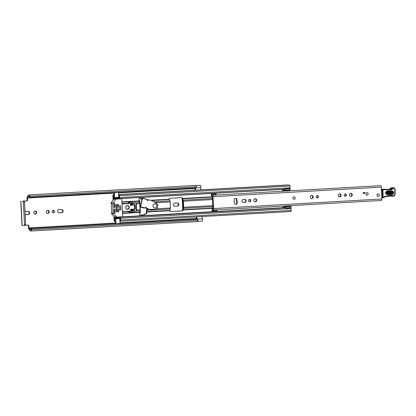 <?xml version="1.0" encoding="UTF-8"?>
<svg xmlns="http://www.w3.org/2000/svg" width="416" height="416" viewBox="0 0 416 416"><rect width="100%" height="100%" fill="white"/><g stroke="black" fill="none" stroke-linecap="round" stroke-linejoin="round"><path stroke-width="0.62" d="M31.606 229.731A0.712 0.27 -93.3 0 0 31.647 229.278A0.712 0.27 -93.3 0 0 31.491 228.686L31.257 228.738A2.376 0.894 86.7 0 1 30.576 229.824A2.376 0.894 86.7 0 1 29.895 229.133A1.711 0.645 -93.3 0 0 29.416 228.639L29.333 228.639A0.712 0.27 86.7 0 1 29.032 227.926L28.938 226.028L28.475 226.028L28.569 227.926A1.95 0.733 86.7 0 0 29.396 229.871L29.609 230.012A3.614 1.357 86.7 0 0 30.649 231.057L196.914 221.614A3.614 1.357 86.7 0 0 197.87 220.288L31.606 229.731A3.614 1.357 86.7 0 1 30.649 231.057M31.491 228.686L197.756 219.237A0.712 0.27 86.7 0 1 197.912 219.835A0.712 0.27 86.7 0 1 197.87 220.288M30.051 196.669A0.712 0.27 -93.3 0 0 29.968 196.217L196.232 186.774A0.712 0.27 86.7 0 1 196.316 187.221A0.712 0.27 86.7 0 1 196.222 187.819L29.957 197.267A0.712 0.27 -93.3 0 0 30.051 196.669M36.655 212.503A1.57 1.451 89.9 0 0 35.199 211.016A1.57 1.451 89.9 0 0 33.753 212.67A1.57 1.451 89.9 0 0 35.204 214.152A1.57 1.451 89.9 0 0 36.655 212.503M34.97 214.136A1.57 1.451 89.9 0 0 34.97 211.037M53.258 210.345A1.212 1.123 89.9 0 0 53.316 212.768A1.212 1.123 89.9 0 0 54.439 211.526A1.212 1.123 89.9 0 0 53.258 210.345M47.658 210.309A1.57 1.451 89.9 0 0 47.736 213.444A1.57 1.451 89.9 0 0 49.187 211.832A1.57 1.451 89.9 0 0 47.658 210.309M195.525 185.609L200.096 185.349A1.711 0.645 86.7 0 1 200.158 185.338A1.711 0.645 86.7 0 1 200.902 187.044A1.711 0.645 86.7 0 1 200.892 187.637L200.684 189.935L195.406 190.237L194.948 189.81L195.114 188.006M196.716 216.861L197.142 219.118A1.711 0.645 86.7 0 1 197.142 219.138L202.415 218.816A1.711 0.645 86.7 0 1 202.483 219.409A1.711 0.645 86.7 0 1 201.937 221.114A1.711 0.645 86.7 0 1 201.843 221.104M182.286 199.462L182.754 208.993M27.664 199.924A0.952 0.879 -90.1 0 1 26.832 200.923L26.364 200.928A0.952 0.879 89.9 0 0 27.196 199.924L27.664 199.924L27.57 198.026A0.712 0.27 86.7 0 1 27.799 197.314A0.712 0.27 86.7 0 1 27.804 197.314L27.882 197.314A1.711 0.645 -93.3 0 0 27.898 197.314A1.711 0.645 -93.3 0 0 28.314 196.82A2.376 0.894 86.7 0 1 28.891 196.128A2.376 0.894 86.7 0 1 29.713 197.21L29.957 197.267M22.48 201.209L26.832 200.923M28.938 226.028A0.952 0.879 -90.1 0 0 28.012 225.129L25.49 225.274M25.142 214.656A1.57 1.451 89.9 0 0 25.584 214.703L28.267 214.552A1.57 1.451 89.9 0 0 28.189 211.416A1.57 1.451 89.9 0 0 28.116 211.416L25.433 211.572A1.57 1.451 89.9 0 0 24.996 211.666M58.932 209.669A1.57 1.451 89.9 0 0 59.01 212.8A1.57 1.451 89.9 0 0 59.088 212.8L61.766 212.649A1.57 1.451 89.9 0 0 61.688 209.513A1.57 1.451 89.9 0 0 61.615 209.513L58.932 209.669M177.564 206.071A1.57 1.451 89.9 0 0 177.486 202.935A1.57 1.451 89.9 0 0 177.408 202.935L174.73 203.086A1.57 1.451 89.9 0 0 174.808 206.222A1.57 1.451 89.9 0 0 174.881 206.222L177.096 206.071A1.57 1.451 89.9 0 0 177.206 202.946M140.067 206.04L139.807 200.694L138.866 200.746M139.443 212.612L140.384 212.56L140.119 207.069M182.473 198.297L183.139 200.148A1.472 0.556 86.7 0 1 183.352 201.188L183.648 207.267A1.472 0.556 86.7 0 1 183.539 208.307L183.056 210.158A0.712 0.66 -90.1 0 1 182.432 210.912L170.56 211.583A0.712 0.66 -90.1 0 1 169.868 210.912L170.347 209.056A1.472 0.556 -93.3 0 0 170.461 208.016L170.165 201.937A1.472 0.556 -93.3 0 0 169.952 200.897L169.286 199.046A0.712 0.66 -90.1 0 1 169.91 198.297L181.782 197.621A0.712 0.66 -90.1 0 1 182.473 198.297L182.088 198.458A1.472 0.556 -93.3 0 0 182.302 199.498L182.957 201.188L182.697 201.204L182.988 207.225L183.253 207.215M182.962 208.286A2.85 1.071 -93.3 0 0 182.988 207.225M29.921 197.335L196.222 187.819M197.756 219.237L31.45 228.618M139.443 212.586L139.922 212.56L139.849 211.026M139.422 202.384L139.344 200.72M28.475 226.028A0.952 0.879 89.9 0 0 27.752 225.144M26.364 200.928L22.48 201.172M27.196 199.924L27.102 198.026A1.95 0.733 86.7 0 1 27.726 196.082A1.95 0.733 86.7 0 1 27.742 196.082L27.94 195.941A3.614 1.357 86.7 0 1 28.818 194.896A3.614 1.357 86.7 0 1 29.968 196.217M174.616 206.211L177.096 206.071M58.822 212.789L61.303 212.649A1.57 1.451 89.9 0 0 61.412 209.524M47.502 213.424A1.57 1.451 89.9 0 0 47.497 210.324M53.082 212.742A1.212 1.123 89.9 0 0 53.082 210.371M25.324 214.692L27.804 214.552A1.57 1.451 89.9 0 0 27.914 211.427M197.319 221.411L201.843 221.12M201.989 216.559L202.415 218.816M200.096 185.338L195.458 185.562M28.818 194.896L195.083 185.448A3.614 1.357 86.7 0 1 196.232 186.774M25.319 225.41A0.952 0.359 86.7 0 1 25.314 225.41L24.175 225.477A0.952 0.359 -93.3 0 0 24.482 224.526L25.626 224.463A0.952 0.359 86.7 0 1 25.319 225.41L24.185 225.477A0.952 0.359 -93.3 0 0 24.175 225.477L21.986 225.472L20.8 201.266M24.482 224.526L23.39 202.223A0.952 0.359 -93.3 0 0 22.984 201.271M24.128 201.209A0.952 0.359 86.7 0 1 24.534 202.155L23.39 202.223M25.626 224.463L24.534 202.155M196.654 219.164L196.29 217.24L196.659 216.861M195.608 187.98L195.406 190.237M182.556 200.091L182.577 200.148A2.85 1.071 -93.3 0 1 182.697 201.204M139.922 212.56L140.384 212.56M294.044 196.81A1.238 1.144 89.9 0 0 294.107 199.28A1.238 1.144 -90.1 0 1 292.978 198.104A1.238 1.144 -90.1 0 1 294.122 196.804A1.238 1.144 89.9 0 0 294.044 196.81M235.825 204.376A1.57 1.451 89.9 0 0 237.198 202.727L237.058 199.831A1.57 1.451 89.9 0 0 235.607 198.344A1.57 1.451 89.9 0 0 234.156 199.997L234.296 202.888A1.57 1.451 89.9 0 0 235.825 204.376M235.518 204.355A1.57 1.451 89.9 0 0 236.735 202.727L236.595 199.831A1.57 1.451 89.9 0 0 235.373 198.364M249.6 199.358A1.212 1.123 89.9 0 0 249.662 201.781A1.212 1.123 89.9 0 0 250.78 200.533A1.212 1.123 89.9 0 0 249.6 199.358M255.164 198.682A1.57 1.451 89.9 0 0 255.242 201.817A1.57 1.451 89.9 0 0 256.693 200.205A1.57 1.451 89.9 0 0 255.164 198.682M317.257 195.515A1.212 1.123 89.9 0 0 317.32 197.933A1.212 1.123 89.9 0 0 318.438 196.69A1.212 1.123 89.9 0 0 317.257 195.515M311.657 195.473A1.57 1.451 89.9 0 0 311.735 198.609A1.57 1.451 89.9 0 0 313.186 196.997A1.57 1.451 89.9 0 0 311.657 195.473M339.57 193.887A1.57 1.451 89.9 0 0 339.654 197.023A1.57 1.451 89.9 0 0 341.099 195.411A1.57 1.451 89.9 0 0 339.57 193.887M345.171 193.929A1.212 1.123 89.9 0 0 345.233 196.347A1.212 1.123 89.9 0 0 346.356 195.104A1.212 1.123 89.9 0 0 345.171 193.929M350.74 193.253A1.57 1.451 89.9 0 0 350.818 196.388A1.57 1.451 89.9 0 0 352.269 194.776A1.57 1.451 89.9 0 0 350.74 193.253M366.98 192.665A1.238 1.144 89.9 0 0 367.037 195.135A1.238 1.144 89.9 0 0 368.181 193.866A1.238 1.144 89.9 0 0 366.98 192.665M378.061 193.939A1.238 1.144 89.9 0 0 378.123 196.409A1.238 1.144 89.9 0 0 379.267 195.14A1.238 1.144 89.9 0 0 378.061 193.939M244.79 202.415A1.57 1.451 89.9 0 0 244.712 199.28A1.57 1.451 89.9 0 0 244.634 199.28L243.36 199.352A1.57 1.451 89.9 0 0 243.438 202.488A1.57 1.451 89.9 0 0 243.516 202.488L244.322 202.415A1.57 1.451 89.9 0 0 244.436 199.295M211.77 194.735L211.572 193.809L215.972 193.56L216.164 194.48L211.77 194.735A0.952 0.359 -93.3 0 0 212.134 195.302A0.952 0.359 -93.3 0 0 212.191 195.286L212.28 195.239A1.472 0.556 86.7 0 1 212.332 195.234L380.614 185.671A1.472 0.556 86.7 0 1 381.254 187.143L381.836 199.004A1.472 0.556 86.7 0 1 381.363 200.476L213.075 210.038A1.472 0.556 86.7 0 1 213.002 210.028L212.914 209.981A0.952 0.359 86.7 0 0 212.836 209.966A0.952 0.359 86.7 0 0 212.545 210.538L212.436 211.463L211.983 210.974L212.092 210.049A2.226 0.837 86.7 0 1 212.779 208.707A2.226 0.837 86.7 0 1 212.94 208.744L213.065 208.733M212.332 195.234A1.472 0.556 86.7 0 1 212.966 196.7L213.548 208.567A1.472 0.556 86.7 0 1 213.075 210.038M364.806 193.31L363.267 193.398L363.22 192.447L364.759 192.364L364.806 193.31L363.267 193.378M211.572 193.809L211.172 194.298L211.364 195.224A2.226 0.837 -93.3 0 0 212.217 196.56A2.226 0.837 -93.3 0 0 212.342 196.529L212.94 208.744M350.584 196.368A1.57 1.451 89.9 0 0 350.579 193.274M344.999 196.321A1.212 1.123 89.9 0 0 344.999 193.95M339.42 197.002A1.57 1.451 89.9 0 0 339.414 193.908M311.501 198.588A1.57 1.451 89.9 0 0 311.501 195.494M317.086 197.907A1.212 1.123 89.9 0 0 317.08 195.536M255.013 201.796A1.57 1.451 89.9 0 0 255.008 198.702M249.428 201.755A1.212 1.123 89.9 0 0 249.423 199.384M243.251 202.478L244.322 202.415M212.378 195.234L216.897 194.979M217.09 209.81A0.952 0.359 86.7 0 0 216.939 210.288L216.835 211.214L212.436 211.463M216.164 194.48A0.952 0.359 -93.3 0 0 216.398 195M364.4 192.384L364.447 193.31M381.644 190.798L382.32 190.668M382.533 197.496L381.763 197.553M391.903 191.506L387.062 191.589L385.928 192.884L387.098 194.074L391.94 193.991C393.416 193.138 393.401 192.306 391.903 191.506A0.712 0.27 -91 0 0 392.059 190.845C394.358 192.078 394.373 193.346 392.116 194.652L387.275 194.735C384.982 193.502 384.961 192.234 387.218 190.928L392.059 190.845M385.928 192.884L386.828 191.844L391.669 191.76C392.86 192.4 392.87 193.055 391.7 193.736L386.854 193.82L385.949 193.05M381.779 197.87L382.964 197.865A0.473 0.442 -90.1 0 0 383.079 197.85L383.141 197.392A4.28 3.962 89.9 0 0 384.254 196.856A5.226 4.841 -90.1 0 1 385.876 196.128A27.555 25.527 -90.1 0 1 392.356 195.551L392.73 195.65A1.903 1.763 89.9 0 0 394.904 193.721L394.716 189.056A0.858 0.79 89.9 0 0 393.91 188.214L393.754 188.219A1.57 1.451 89.9 0 0 392.616 188.848A2.376 2.2 -90.1 0 1 390.884 189.8L382.912 189.722L383.141 197.392L382.522 197.408L382.294 189.738L382.912 189.722L382.725 189.249L384.041 189.228L384.207 189.701L384.041 189.228L386.298 189.4L386.464 189.878L386.298 189.4L390.702 189.327A1.903 1.763 89.9 0 0 392.08 188.562A2.044 1.893 -90.1 0 1 393.567 187.746L393.723 187.741A1.331 1.232 -90.1 0 1 394.976 189.041L394.716 189.056L394.976 189.041L395.164 193.7A2.376 2.2 -90.1 0 1 392.449 196.113L392.116 196.024L392.356 195.551M382.247 189.228L381.358 189.244L382.247 189.228L382.06 189.623L382.247 189.228L386.303 189.4M384.368 197.215A4.753 4.404 89.9 0 1 385.788 196.596L390.993 195.998A27.082 25.085 89.9 0 1 392.116 196.024L390.099 196.019A27.082 25.085 -90.1 0 1 390.328 196.03L390.208 195.556M386.667 192.504L386.677 193.159L391.518 193.076L391.513 192.421L386.667 192.504A0.712 0.27 89 0 1 386.828 191.844M379.262 195.109A1.238 1.144 -90.1 0 1 378.123 196.409A1.238 1.144 -90.1 0 1 376.979 195.239A1.238 1.144 -90.1 0 1 378.118 193.934A1.238 1.144 -90.1 0 1 379.262 195.109M294.122 196.804A1.238 1.144 -90.1 0 1 295.266 197.974A1.238 1.144 -90.1 0 1 294.122 199.28M368.181 193.835A1.238 1.144 -90.1 0 1 367.037 195.135A1.238 1.144 -90.1 0 1 365.893 193.965A1.238 1.144 -90.1 0 1 367.037 192.66A1.238 1.144 -90.1 0 1 368.181 193.835M144.019 198.661L143.608 198.266A0.473 0.442 89.9 0 0 143.291 198.141L138.97 198.39L138.871 200.938L139.526 202.628A1.472 0.556 86.7 0 1 139.74 203.668L140.036 209.742A1.472 0.556 86.7 0 1 139.927 210.782L139.438 212.477L139.771 214.999L144.108 214.755A0.473 0.442 89.9 0 0 144.409 214.594L144.789 214.141A0.473 0.442 -90.1 0 1 145.096 213.985L146.338 213.912A0.473 0.442 89.9 0 0 146.76 213.413L146.723 211.76L147.181 210.371A1.472 0.556 -93.3 0 0 147.29 209.331L147.264 208.744M139.688 214.984L143.712 214.755A0.473 0.442 89.9 0 0 144.014 214.599L144.399 214.141A0.473 0.442 -90.1 0 1 144.7 213.985L145.948 213.912A0.473 0.442 89.9 0 0 146.364 213.413L146.297 212.061A1.472 0.556 86.7 0 1 146.411 211.021L146.864 208.64M182.957 201.188L183.253 207.267L182.764 208.957A1.472 0.556 -93.3 0 0 182.655 209.997L183.056 210.158M145.969 199.176L146.063 199.176A0.473 0.442 89.9 0 0 145.6 198.723L144.503 198.786M282.246 191.261L282.251 189.493L284.024 190.024L284.44 188.864L290.066 188.547L290.025 190.372A1.284 0.484 86.7 0 1 289.708 190.746A1.284 0.484 86.7 0 1 289.656 190.741L284.133 191.058M118.482 192.358L114.54 192.717L114.566 197.974A1.971 0.744 -93.3 0 0 114.348 197.902A1.971 0.744 -93.3 0 0 113.859 198.494A1.092 0.411 86.7 0 1 113.589 198.817L113.459 199.597M182.083 198.297A0.712 0.66 89.9 0 0 181.553 197.636M113.552 197.735L113.298 195.9A3.375 1.269 -93.3 0 0 114.265 196.856A3.375 1.269 -93.3 0 0 114.291 196.856A3.016 1.134 -93.3 0 0 113.542 197.761L113.443 197.777A1.238 0.463 -93.3 0 0 113.038 199.009L113.09 200.044M143.478 198.515L143.218 198.266A0.473 0.442 89.9 0 0 143.031 198.156M145.657 199.092A0.473 0.442 89.9 0 0 145.335 198.739M114.296 216.684L114.494 217.464A1.092 0.411 86.7 0 1 114.806 217.792A1.971 0.744 -93.3 0 0 115.378 218.379A1.971 0.744 -93.3 0 0 115.56 218.306L119.564 218.062L119.766 218.535L115.809 218.764L115.606 218.286M283.083 206.523L283.135 207.61L285.074 207.501M282.994 206.528L282.974 206.066M113.88 216.284L113.932 217.277A1.238 0.463 -93.3 0 0 114.457 218.509L114.556 218.52A3.016 1.134 -93.3 0 0 115.398 219.424L115.398 219.43A3.375 1.269 -93.3 0 0 115.315 219.424A3.375 1.269 -93.3 0 0 114.504 220.371L114.384 218.535L113.989 218.54L114.52 218.509M170.399 211.572L182.036 210.912A0.712 0.66 89.9 0 0 182.66 210.163M132.486 204.079L130.302 204.204M130.598 210.278L132.782 210.153M130.598 210.257L132.782 210.132M118.55 197.772A1.971 0.744 86.7 0 1 118.877 198.266A1.092 0.411 -93.3 0 0 119.194 198.593A1.092 0.411 -93.3 0 0 119.543 197.501L119.46 195.718A1.092 0.411 -93.3 0 0 118.986 194.631A1.092 0.411 -93.3 0 0 118.721 194.932A2.33 0.874 86.7 0 1 118.628 195.172L118.492 192.494M113.37 197.746L112.975 197.746L112.887 195.946A1.092 0.411 86.7 0 1 113.235 194.854A1.092 0.411 86.7 0 1 113.547 195.161A2.33 0.874 -93.3 0 0 113.875 195.671L113.776 193.664A1.425 0.536 -93.3 0 1 113.901 192.618M114.774 197.517L118.732 197.293L118.706 196.856A3.016 1.134 86.7 0 1 119.122 197.532L119.033 195.686A3.375 1.269 86.7 0 1 118.685 196.357L118.628 195.172M118.732 197.293L118.576 197.766L114.67 197.969M116.043 223.746L120.006 223.34L119.87 220.662A2.33 0.874 86.7 0 1 119.99 220.896A1.092 0.411 -93.3 0 0 120.302 221.203A1.092 0.411 -93.3 0 0 120.65 220.111L120.562 218.327A1.092 0.411 -93.3 0 0 120.089 217.235A1.092 0.411 -93.3 0 0 119.818 217.563A1.971 0.744 86.7 0 1 119.538 218.062M115.476 223.777A1.425 0.536 -93.3 0 1 115.196 222.617L115.097 220.615A2.33 0.874 -93.3 0 0 114.816 221.12A1.092 0.411 86.7 0 1 114.556 221.426A1.092 0.411 86.7 0 1 114.078 220.34L113.989 218.54M119.87 220.662L119.813 219.471A3.375 1.269 86.7 0 1 120.229 220.142L120.136 218.296A3.016 1.134 86.7 0 1 119.787 218.972L119.766 218.535M115.653 218.301L119.564 218.062M282.214 190.616A1.186 0.447 -93.3 0 0 282.324 190.674L284.029 191.064A1.284 0.484 -93.3 0 0 284.081 191.069A1.284 0.484 -93.3 0 0 284.398 190.694L284.44 188.864M282.989 206.487A1.186 0.447 -93.3 0 1 283.093 206.43L284.762 206.034A1.284 0.484 -93.3 0 1 284.794 206.029A1.284 0.484 -93.3 0 1 285.163 206.404L285.314 206.757L290.94 206.435L290.794 206.086A1.284 0.484 86.7 0 0 290.42 205.712L284.794 206.029M285.017 207.366L283.176 207.47L284.861 207.074L285.386 208.234L291.013 207.912L291.117 207.6L285.49 207.917L285.386 208.234M113.589 198.817A1.092 0.411 86.7 0 1 113.584 198.817L119.023 198.51L113.589 198.817M116.048 223.564L115.809 218.764M290.909 207.917A1.092 0.411 86.7 0 1 291.049 208.645L291.138 210.423A1.092 0.411 86.7 0 1 290.784 211.515L120.302 221.203M118.986 194.631L289.468 184.943A1.092 0.411 86.7 0 1 289.942 186.035L290.03 187.814A1.092 0.411 86.7 0 1 289.957 188.552M200.689 189.888L287.68 184.943A1.092 0.411 86.7 0 1 287.856 185.037M284.825 206.034L290.389 205.717A1.284 0.484 86.7 0 1 290.42 205.712M285.49 207.917L285.314 206.757M290.94 206.435L291.117 207.6M290.139 190.024L284.513 190.341M284.57 189.176L290.196 188.859M119.813 219.471L119.787 218.972M118.706 196.856L118.685 196.357M134.508 209.082L135.288 209.035L135.091 205L134.311 205.046M120.562 205.863L119.595 205.92L119.792 209.955L120.76 209.898L120.562 205.863M129.355 207.355A1.903 1.763 89.9 0 0 127.592 205.551A1.903 1.763 89.9 0 0 125.84 207.553A1.903 1.763 89.9 0 0 127.598 209.352A1.903 1.763 89.9 0 0 129.355 207.355M128.913 206.872A1.903 1.763 89.9 0 0 127.416 205.561M114.972 209.149L114.093 209.201L114.275 212.883L114.956 213.559L114.972 209.149L114.098 209.154M117.088 217.121A0.473 0.442 -90.1 0 1 116.771 217.001L113.339 213.668A0.473 0.442 -90.1 0 1 113.194 213.34L112.705 203.289A0.473 0.442 -90.1 0 1 112.814 202.946L115.903 199.243A0.473 0.442 -90.1 0 1 116.204 199.087L121.3 198.796A0.473 0.442 -90.1 0 1 121.763 199.248L122.6 216.33A0.473 0.442 -90.1 0 1 122.179 216.83L114.915 217.126A0.473 0.442 89.9 0 0 114.941 217.126L117.042 217.121M113.194 213.34L111.478 213.34L111.498 213.668L114.624 217.001A0.473 0.442 89.9 0 0 114.915 217.126M114 207.251L114.878 207.251L114.676 203.096L114.296 202.951L113.823 203.622L114.223 207.527M121.321 198.796L119.174 198.801A0.473 0.442 89.9 0 0 119.153 198.801L114.057 199.087A0.473 0.442 89.9 0 0 113.755 199.248L110.973 202.951L111.327 204.09L111.743 212.54L111.478 213.34M117.957 211.552L118.836 211.546L118.711 208.941L117.832 208.988L117.957 211.598L118.628 211.801L118.082 211.801M117.733 207.043L118.617 207.038L118.487 204.428L117.608 204.48L117.738 207.09L118.409 207.288L117.858 207.293M116.199 211.65L117.078 211.65L116.73 204.532L115.851 204.578L116.199 211.697L116.87 211.9L116.324 211.9M130.26 203.294L132.465 203.674L132.538 205.098L130.354 205.223M132.735 209.186L132.803 210.558L130.645 211.188M121.992 203.913L128.274 203.559L128.45 202.701A0.473 0.442 -90.1 0 1 128.955 202.207L129.724 202.202M133.531 202.784L135.065 202.696A0.952 0.879 -90.1 0 1 135.153 202.696M129.454 212.42A0.473 0.442 -90.1 0 1 128.908 211.983L128.783 211.193M122.366 211.557L129.553 211.151L129.802 211.983A0.473 0.442 89.9 0 0 130.348 212.42L134.618 211.338L134.202 202.795L129.849 202.202A0.473 0.442 89.9 0 0 129.345 202.701L129.168 203.554L121.992 203.965M136.25 203.242L136.609 210.6L136.354 211.146L134.618 211.338M136.354 211.146L135.944 202.748L135.663 202.696L136.198 203.596M134.202 202.795L135.065 202.696M130.25 203.138L130.354 205.275L133.432 205.098L133.364 203.674L130.25 203.138M130.655 211.442L133.697 210.558L133.63 209.134L130.551 209.305L130.655 211.442M132.803 210.558L133.697 210.558M132.465 203.674L133.364 203.674M132.538 205.098L133.432 205.098M127.421 209.347A1.903 1.763 89.9 0 0 128.918 208.031M147.508 200.564A0.473 0.442 89.9 0 0 147.8 200.226L148.356 199.722L152.131 200.736L156.489 203.367A3.229 2.99 -90.1 0 1 155.048 209.284L150.062 209.409L146.333 208.426L145.98 207.818A0.473 0.442 89.9 0 0 145.683 207.251M146.172 208.14L146.245 207.818A0.473 0.442 89.9 0 0 145.818 207.23A0.473 0.442 89.9 0 0 145.392 207.589L145.127 208.005L140.592 206.809L142.527 198.266L147.108 199.477L147.217 199.992A0.473 0.442 89.9 0 0 147.644 200.585A0.473 0.442 89.9 0 0 148.07 200.226M142.527 198.266L141.097 198.266L140.889 199.16L142.319 199.155M142.054 199.16L142.22 199.618M139.859 206.04L140.499 206.04L141.95 199.623M140.592 206.809L139.896 206.809M139.896 206.866L140.795 206.866M143.744 208L139.906 207.012M150.062 209.409L145.902 208.14M152.688 209.56L149.791 209.409M148.143 199.904L147.8 200.226M147.878 199.904L148.304 199.732M141.991 199.446L141.196 199.243L142.033 199.243M141.196 199.243L140.889 199.16M152.958 205.993A2.137 1.981 89.9 0 0 154.934 208.021A2.137 1.981 89.9 0 0 156.91 205.769A2.137 1.981 89.9 0 0 154.934 203.741A2.137 1.981 89.9 0 0 152.958 205.993M127.353 205.795A1.664 1.539 89.9 0 0 126.402 206.055M126.402 208.853A1.664 1.539 89.9 0 0 127.358 209.113M127.218 205.811A1.664 1.539 89.9 0 0 127.473 209.118A1.664 1.539 89.9 0 0 129.007 207.314A1.664 1.539 89.9 0 0 127.218 205.811M27.57 198.026L113.792 193.128M118.513 192.863L195.068 188.51M29.032 227.926L115.237 223.028M119.974 222.763L196.513 218.41M130.328 204.677L132.491 204.183M132.772 209.919L130.572 209.674M28.314 196.82L29.546 196.747M29.895 229.133L31.179 229.06M29.416 228.639L115.461 223.751L29.333 228.639M120 223.491L196.648 219.138L120 223.486M22.126 225.477L20.946 201.276M196.175 187.902L200.892 187.637M61.303 212.649L61.766 212.649M27.804 214.552L28.267 214.552M236.735 202.727L237.198 202.727M212.966 196.7L381.254 187.143M213.548 208.567L381.836 199.004M216.939 210.288L212.545 210.538M236.595 199.831L237.058 199.831M392.116 194.652A0.712 0.27 -91 0 0 391.94 193.991L391.7 193.736A0.712 0.27 89 0 1 391.518 193.076M381.384 189.743L382.294 189.738A0.473 0.442 -90.1 0 1 382.725 189.249L381.358 189.249M383.115 197.839A4.753 4.404 -90.1 0 0 384.311 197.252L383.1 197.85A0.473 0.473 0 0 1 382.964 197.865A0.473 0.442 -90.1 0 1 382.522 197.408M390.993 195.998A27.082 25.085 89.9 0 0 385.819 196.586L384.348 197.246L384.254 196.856M385.804 196.591L385.876 196.128M390.629 196.108L390.645 196.113A2.376 2.2 89.9 0 0 391.18 196.18L392.449 196.113L392.73 195.65M395.164 193.7L394.904 193.721M391.971 187.741A1.331 1.232 89.9 0 0 391.955 187.741A1.331 1.232 89.9 0 0 391.934 187.746L393.723 187.741L393.91 188.214M391.778 187.746A2.044 1.893 89.9 0 0 390.291 188.568L391.773 187.746L393.567 187.746L393.754 188.219M390.884 189.8L390.702 189.327L385.996 189.379L388.908 189.327A1.903 1.763 -90.1 0 0 390.291 188.568L392.616 188.848M388.908 189.327L390.255 188.62M387.275 194.735A0.712 0.27 -91 0 0 387.098 194.074M387.062 191.589A0.712 0.27 -91 0 0 387.218 190.928M391.513 192.421A0.712 0.27 89 0 1 391.669 191.76M386.854 193.82A0.712 0.27 89 0 1 386.677 193.159M147.29 209.331L149.1 209.227M156.411 208.811L170.461 208.016M155.667 202.764L170.165 201.937M147.342 200.455L147.696 200.434M150.441 200.278L169.296 199.207M151.372 200.533L169.359 199.508M154.248 201.791L169.952 200.897M146.723 211.76L169.889 210.444M146.692 212.061L169.858 210.746M147.181 210.371L170.347 209.056M183.648 207.267L212.94 205.603M183.352 201.188L212.638 199.524M182.484 198.458L212.503 196.752M284.274 189.374L282.251 189.493M113.433 199.009L284.294 189.301M121.893 201.9L138.871 200.938M122.455 213.439L139.438 212.477M114.322 217.272L117.005 217.121M122.242 216.824L285.106 207.574M183.05 209.997L213.07 208.291M182.546 198.76L212.519 197.059M183.139 200.148L212.592 198.479M183.082 209.695L213.054 207.995M183.539 208.307L212.987 206.632M136.282 203.866L139.74 203.668M136.578 209.94L140.036 209.742M121.909 202.207L138.934 201.24M121.976 203.627L128.482 203.252M136.063 202.826L139.526 202.628M122.444 213.143L139.469 212.176M122.377 211.78L128.877 211.411M136.526 210.974L139.927 210.782M113.547 195.161L113.849 195.146M114.816 221.12L115.123 221.104M282.303 189.634L284.222 189.524M119.46 195.718L289.942 186.035M119.543 197.501L290.03 187.814M113.859 198.494L118.851 198.208M120.65 220.111L291.138 210.423M120.562 218.327L291.049 208.645M114.806 217.792L119.844 217.506M114.494 217.464L285.189 207.766L114.405 217.464M285.163 206.404L290.794 206.086M290.025 190.372L284.398 190.694M182.432 210.912L182.036 210.912M146.364 213.413L146.76 213.413M145.948 213.912L146.338 213.912M144.7 213.985L145.096 213.985M144.399 214.141L144.789 214.141M144.014 214.599L144.409 214.594M143.712 214.755L144.108 214.755M143.218 198.266L143.608 198.266M116.771 217.001L114.624 217.001M113.755 199.248L115.903 199.243M116.204 199.087L114.057 199.087M119.153 198.801L121.3 198.796M114.613 213.309L115.175 213.309M111.498 213.668L113.339 213.668M110.989 203.294L112.705 203.289M112.814 202.946L110.973 202.951M114.676 203.096L114.171 203.096M118.711 208.941L117.832 208.941M118.487 204.428L117.614 204.433M116.73 204.532L115.856 204.532M129.802 211.983L128.908 211.983M128.45 202.701L129.345 202.701M128.274 203.559L129.168 203.554M129.771 211.375L128.877 211.375M129.376 203.304L128.482 203.31M145.075 207.995L143.64 208M146.245 207.818L145.98 207.818M146.068 208.426L146.333 208.426M195.515 185.598L200.158 185.338M197.356 221.374L201.937 221.114M31.366 228.556L197.631 219.107M196.113 187.949L29.848 197.397M213.075 208.692L212.779 208.707M391.18 196.18L392.969 196.18C394.373 196.014 395.122 195.192 395.2 193.7L395.013 189.041L393.744 187.741L391.955 187.741M113.235 194.854L113.833 194.823M118.596 194.553L195.359 190.19M119.194 198.593L284.326 189.212M114.556 221.426L115.133 221.395M120.089 217.235L285.225 207.854M118.695 196.607L119.106 196.581L118.695 196.607M119.798 219.175L120.208 219.154M284.081 191.069L289.708 190.746M114.618 197.995L118.576 197.766M130.239 212.43L129.345 212.436M135.699 202.696L135.112 202.696M129.787 202.197L128.892 202.202M143.692 208.005L145.127 208.005M148.091 199.722L148.356 199.722M154.648 208.021L154.934 208.021M154.643 203.741L154.934 203.741"/></g></svg>
